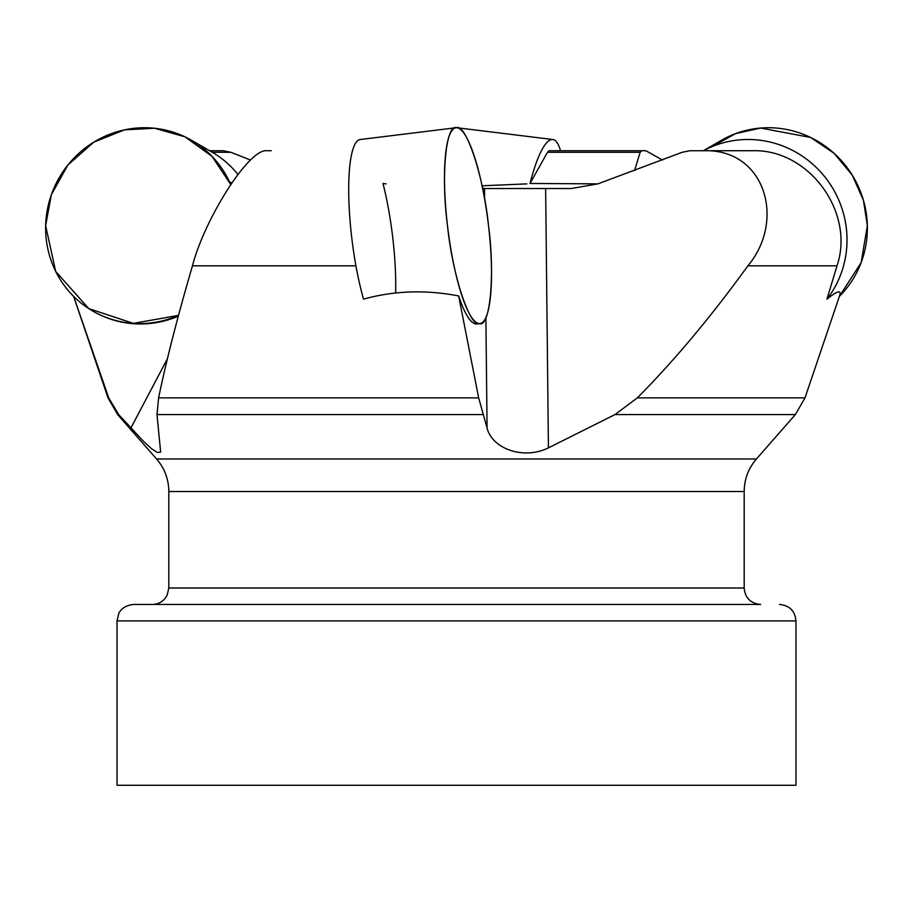 <?xml version="1.0" encoding="UTF-8"?>
<svg xmlns="http://www.w3.org/2000/svg" width="913" height="913" viewBox="0 0 913 913"><rect width="100%" height="100%" fill="white"/><g stroke="black" fill="none" stroke-linecap="round" stroke-linejoin="round"><path stroke-width="1.37" d="M271.241 150.736L267.098 150.736C248.747 148.009 204.215 219.987 192.472 265.809C177.624 316.526 166.326 360.555 158.6 397.874L156.99 414.57L160.654 452.106L157.378 452.54L151.535 448.728L143.695 441.538L118.656 414.57L108.715 397.874L74.067 297.649M560.514 150.736A98.638 20.36 97 0 0 552.81 139.518A98.638 20.36 97 0 0 530.008 183.467L597.912 183.867L682.159 152.288L689.817 150.736L702.793 150.736C764.809 148.009 786.287 219.987 747.895 265.809C711.216 316.526 674.365 360.555 637.342 397.874L614.997 414.57L548.428 447.872C523.172 460.278 492.039 448.488 487.074 428.037L478.663 397.874L458.657 295.949C425.72 289.592 394.017 290.665 363.545 299.144A98.638 20.36 -97 0 1 351.71 237.414A98.638 20.36 -97 0 1 360.19 139.518L455.986 127.752A98.638 20.36 83 0 0 447.496 225.648A98.638 20.36 83 0 0 480.021 323.544A98.638 20.36 83 0 0 488.215 223.171A98.638 20.36 83 0 0 455.986 127.752M839.504 295.949C841.74 289.592 837.552 290.665 826.95 299.144A98.638 95.785 -120 0 0 846.99 237.414A98.638 95.785 -120 0 0 703.444 150.736M702.793 150.736L752.221 150.736C808.598 148.659 855.298 212.124 837.004 265.809L826.95 299.144M231 184.015A98.638 95.785 120 0 0 230.133 182.132L231.776 182.874M250.561 160.049L230.841 152.288L223.183 150.736L209.625 150.736M395.637 292.674A98.638 20.36 83 0 0 382.992 183.467L386.085 183.867M634.569 170.663L640.127 152.288L641.759 150.736L645.902 150.736L662.439 160.049M530.008 183.467L547.48 152.288L549.124 150.736L641.759 150.736M484.609 199.011L484.495 188.546L482.509 187.998M597.912 183.867L571.127 188.546L484.495 188.546L545.632 188.546L548.428 447.872M482.053 185.796L526.915 183.867M117.035 620.886L117.035 785.283L795.965 785.283L795.965 620.886L117.035 620.886L118.713 613.662C118.485 613.764 121.657 605.627 133.469 604.452L760.62 604.452C750.634 603.482 745.156 597.992 744.186 588.006L744.186 491.502L168.814 491.502C168.677 479.177 164.602 468.335 156.579 458.988L756.421 458.988L795.36 414.57L614.997 414.57M480.021 323.544L476.837 323.944A98.638 20.36 -97 0 1 458.657 295.949M178.297 316.172A98.638 95.785 120 0 1 93.468 311.447L92.795 311.059A98.638 95.785 -60 0 0 178.503 315.396L133.321 323.362L88.721 308.56L55.682 271.401L45.65 225.648A98.638 95.785 -60 0 0 92.795 311.059M230.692 184.472A98.638 95.785 -60 0 0 191.468 140.248A98.638 95.785 -60 0 0 45.65 225.648L51.333 194.789L67.847 165.048L93.799 142.154L124.408 129.874L154.491 128.242L184.928 136.802L212.078 156.408L230.692 184.472M191.468 140.248L211.827 152.003A98.638 95.785 120 0 1 237.916 174.394M455.872 127.763A98.638 20.36 -83 0 1 457.014 127.752M711.729 146.765L735.558 133.64L760.609 128.048L810.641 137.475L834.014 153.247L852.274 175.159L863.447 200.369L867.35 225.648A98.638 95.785 60 0 1 839.367 296.383L861.13 262.647L867.35 225.648A98.638 95.785 60 0 0 721.532 140.248L703.375 150.736M447.496 225.648C452.277 274.105 469.875 327.961 479.508 323.579C490.167 327.961 495.12 274.105 488.512 225.648C483.742 177.202 466.132 123.346 456.5 127.717C445.841 123.346 440.888 177.202 447.496 225.648M118.656 414.57L117.64 414.57L108.008 397.874L108.715 397.874M192.472 265.809L355.922 265.809M158.6 397.874L478.663 397.874M747.895 265.809L837.004 265.809M637.342 397.874L804.992 397.874L839.618 295.641M230.841 152.288L212.318 152.288M640.127 152.288L547.48 152.288M487.074 428.037L485.887 317.553M130.879 428.037L167.421 358.683M482.829 414.57L156.99 414.57M168.814 491.502L168.814 588.006L744.186 588.006M108.008 397.874L73.633 296.383M156.579 458.988L117.64 414.57M795.36 414.57L804.992 397.874M168.814 588.006L167.147 595.242L165.287 598.186C161.943 602.249 157.641 604.338 152.38 604.452M795.965 620.886C794.995 610.9 789.505 605.422 779.531 604.452M744.186 491.502C744.323 479.177 748.398 468.335 756.421 458.988M552.81 139.518L457.128 127.763"/></g></svg>

